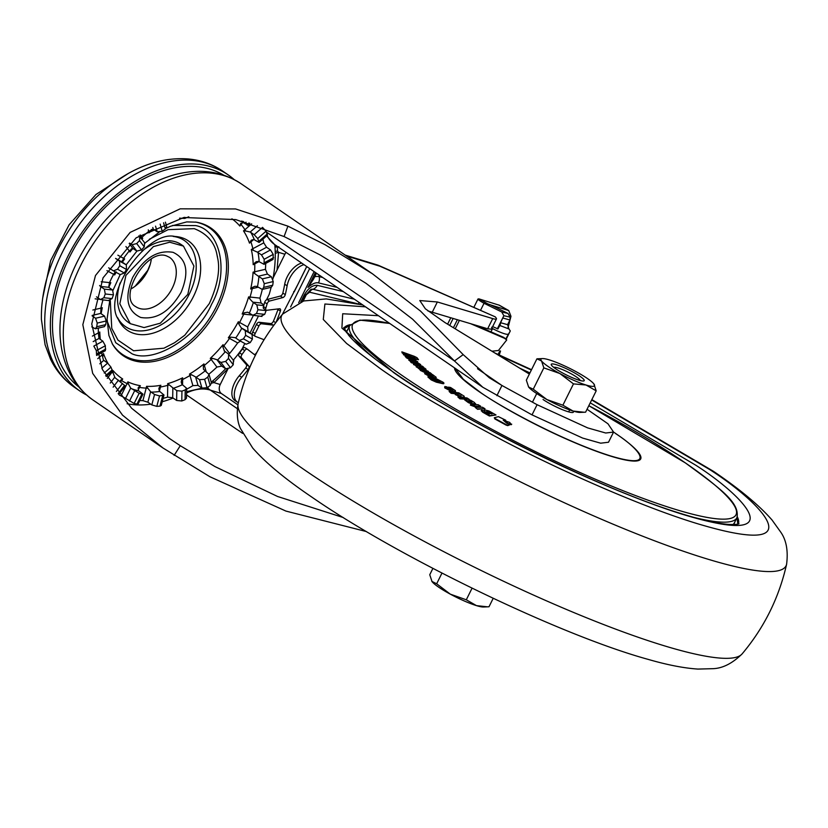 <?xml version="1.0" encoding="UTF-8"?>
<svg xmlns="http://www.w3.org/2000/svg" width="828" height="828" viewBox="0 0 828 828"><rect width="100%" height="100%" fill="white"/><g stroke="black" fill="none" stroke-linecap="round" stroke-linejoin="round"><path stroke-width="1.24" d="M306.753 266.554L294.24 291.766L306.712 266.523M529.361 374.059L445.019 322.589L425.375 308.823L419.786 300.554L437.35 301.972L492.722 318.594C495.92 319.525 497.09 319.349 496.21 318.076L495.289 316.865L379.845 266.202A18.392 5.382 -66.3 0 0 379.152 265.643A18.392 18.392 0 0 0 377.154 264.898L345.193 255.107M495.289 316.865L379.152 265.643M301.671 263.076A18.392 10.081 122.2 0 0 287.212 276.811A18.392 10.081 122.2 0 0 284.697 284.232A117.265 64.273 -57.8 0 1 282.834 293.102A2.763 1.511 -57.8 0 1 280.35 296.062L267.113 299.508A2.763 1.511 122.2 0 0 264.67 302.334A91.97 50.404 -57.8 0 1 263.407 306.557A2.763 1.511 122.2 0 0 263.728 308.616L266.171 310.148A2.763 1.511 122.2 0 0 266.823 310.272L279.481 308.761A2.763 1.511 -57.8 0 1 280.123 308.885A2.763 1.511 -57.8 0 1 280.402 311.069A117.265 64.273 -57.8 0 1 276.055 322.268M303.969 264.649A18.392 10.081 122.2 0 0 289.655 278.353A18.392 10.081 122.2 0 0 287.13 285.774A117.265 64.273 -57.8 0 1 285.277 294.644A2.763 1.511 -57.8 0 1 282.793 297.604L269.555 301.04A2.763 1.511 122.2 0 0 267.102 303.876A91.97 50.404 -57.8 0 1 265.85 308.099A2.763 1.511 122.2 0 0 266.171 310.148M247.334 349.178L245.026 347.719A2.763 1.511 122.2 0 0 244.964 347.677A2.763 1.511 122.2 0 0 242.335 349.023A91.97 50.404 -57.8 0 1 239.571 352.883A2.763 1.511 122.2 0 0 239.126 353.618A2.763 1.511 122.2 0 0 238.992 356.164L246.351 364.558A2.763 1.511 -57.8 0 1 246.226 367.094A2.763 1.511 -57.8 0 1 245.678 367.953A117.265 64.273 -57.8 0 1 239.282 375.726A18.392 10.081 122.2 0 0 235.048 400.659L237.491 402.201A18.392 10.081 122.2 0 0 238.371 402.646M255.366 355.336L247.468 349.261A2.763 1.511 122.2 0 0 247.406 349.219A2.763 1.511 122.2 0 0 244.777 350.565A91.97 50.404 -57.8 0 1 242.014 354.415A2.763 1.511 122.2 0 0 241.569 355.16A2.763 1.511 122.2 0 0 241.434 357.706L248.793 366.09A2.763 1.511 -57.8 0 1 248.659 368.636A2.763 1.511 -57.8 0 1 248.121 369.495A117.265 64.273 -57.8 0 1 241.714 377.268A18.392 10.081 122.2 0 0 237.491 402.201M278.125 308.927A2.763 1.511 -57.8 0 1 277.96 309.527A117.265 64.273 -57.8 0 1 273.406 321.223A2.763 1.511 -57.8 0 1 270.673 323.562L259.112 322.258A2.763 1.511 122.2 0 0 256.432 324.462A91.97 50.404 -57.8 0 1 254.631 328.219A91.97 50.404 -57.8 0 1 252.726 331.945A2.763 1.511 122.2 0 0 252.664 332.049A2.763 1.511 122.2 0 0 252.726 334.75A2.763 1.511 122.2 0 0 252.871 334.822L255.034 336.189M274.14 324.824A2.763 1.511 -57.8 0 1 273.116 325.104L261.555 323.789A2.763 1.511 122.2 0 0 258.874 326.004A91.97 50.404 -57.8 0 1 257.073 329.751A91.97 50.404 -57.8 0 1 255.169 333.477A2.763 1.511 122.2 0 0 255.107 333.591A2.763 1.511 122.2 0 0 255.159 336.292A2.763 1.511 122.2 0 0 255.314 336.365L264.07 339.728M253.492 315.178L247.644 326.946L248.1 331.686L241.279 327.909L238.837 324.09L244.457 312.767L247.686 312.187L252.892 315.261L256.494 313.481L264.701 314.329L266.243 310.189M240.441 341.084L237.688 342.927A112.66 75.627 -55.6 0 1 229.615 353.463L223.85 345.825A98.863 66.364 124.4 0 0 229.522 338.414L228.331 337.783A96.959 65.081 124.4 0 0 238.329 321.75L247.644 326.946M224.098 350.834L228.631 354.146L228.466 358.421L225.682 361.412L220.9 362.447L216.926 359.704L221.749 366.09L216.926 367.063A112.66 75.627 -55.6 0 1 208.915 374.184M203.315 366.493L203.947 363.916L204.371 365.376L203.315 366.493L203.46 369.236L209.029 374.463L207.766 377.102L204.609 379.327L199.527 379.659L195.574 376.906L198.006 385.393L192.893 385.641A112.66 75.627 -55.6 0 1 186.642 389.201M181.539 380.218L182.646 377.806L182.646 379.493L181.539 380.218L181.197 382.122L181.953 384.316L186.652 388.311L185.224 389.874L181.943 391.158L176.788 390.63L172.855 387.866L172.69 397.761L167.535 397.14A112.66 75.627 -55.6 0 1 163.116 398.351M159.38 387.318L160.849 385.268L160.425 387.038L159.38 387.318L158.872 388.591L159.297 391.064L163.985 395.018L159.535 395.939L154.536 394.48L150.613 391.706L147.881 402.211L142.913 400.649A112.66 75.627 -55.6 0 1 139.828 400.493M138.028 388.177L138.628 387.245L138.235 390.433L142.985 394.149L139.176 393.29L130.669 388.115L125.577 398.371L121.012 395.867A112.66 75.627 -55.6 0 1 119.346 395.091M77.045 262.197A128.392 86.184 124.4 0 0 60.848 343.817C64.129 368.212 74.799 386.904 92.86 399.914L92.86 399.914A131.062 87.975 124.4 0 1 94.413 242.076A131.062 87.975 124.4 0 1 241.072 183.723L241.072 183.723C222.432 171.562 201.142 168.353 177.213 174.087A128.392 86.184 124.4 0 0 77.045 262.197M223.57 175.091A128.392 86.184 124.4 0 0 69.552 257.063A128.392 86.184 124.4 0 0 78.505 386.697M116.313 271.926L114.792 273.033L114.668 274.937L113.602 274.327L111.48 278.436L109.493 282.607L110.828 282.679A96.959 65.081 124.4 0 0 108.789 287.368M102.951 300.036A98.863 66.364 124.4 0 0 100.85 308.14L102.31 307.726L100.902 309.869L100.85 308.14L92.85 310.024M98.335 328.085A98.863 66.364 124.4 0 0 98.346 332.887L99.795 332.007A96.959 65.081 124.4 0 0 100.333 339.439M101.492 352.79A98.863 66.364 124.4 0 0 102.165 354.829L103.5 353.556A96.959 65.081 124.4 0 0 107.93 363.316M111.614 371.741A98.863 66.364 124.4 0 0 112.018 372.207L113.115 370.644A96.959 65.081 124.4 0 0 122.72 379.017L121.592 380.559A98.863 66.364 124.4 0 0 127.098 383.602L127.874 381.863A96.959 65.081 124.4 0 0 140.325 385.682L139.508 387.411A98.863 66.364 124.4 0 0 146.183 388.094L146.566 386.324A96.959 65.081 124.4 0 0 160.849 385.268M159.359 391.126L160.425 387.038A98.863 66.364 124.4 0 0 167.732 385.32L167.68 383.654A96.959 65.081 124.4 0 0 182.646 377.806M182.564 384.803L182.646 379.493A98.863 66.364 124.4 0 0 189.985 375.498L189.508 374.07A96.959 65.081 124.4 0 0 203.947 363.916M206.307 372.124L204.371 365.376A98.863 66.364 124.4 0 0 211.161 359.435L210.291 358.358A96.959 65.081 124.4 0 0 223.022 344.717L223.85 345.825L222.949 347.263L223.022 344.717M86.454 394.935A131.062 87.975 -55.6 0 1 79.954 391.064A131.062 87.975 -55.6 0 1 67.803 256.525A131.062 87.975 -55.6 0 1 228.155 174.874A131.062 87.975 -55.6 0 1 234.117 179.541M107.06 320.933L115.723 342.709L132.066 353.825C154.381 363.844 197.799 336.81 211.564 304.321C229.428 273.095 220.776 230.091 195.718 225.599L172.524 225.444M500.526 351.02L499.263 354.922M110.29 300.626L111.759 328.364L117.969 340.122L133.587 350.772L163.913 348.215L174.563 342.73L184.799 335.205L209.287 303.628C224.367 270.477 216.346 256.038 217.433 256.369C216.708 257.829 217.785 237.729 194.207 228.652L168.094 229.656L149.402 239.23M117.555 317.6A52.154 35.014 124.4 0 0 132.035 329.751A52.154 35.014 124.4 0 0 189.281 294.106A52.154 35.014 124.4 0 0 177.875 237.408A52.154 35.014 124.4 0 0 173.207 236.435M183.454 246.113L193.918 266.026L187.811 294.375L160.321 323.189L144.062 327.577L130.286 323.676L119.822 303.752L125.918 275.403L153.408 246.599L169.678 242.211L183.454 246.113L181.301 244.633A47.02 31.557 124.4 0 0 141.826 251.267M120.081 282.99A47.02 31.557 124.4 0 0 128.123 322.195L130.275 323.676M140.698 317.455C156.368 320.032 169.823 311.649 181.073 292.315C189.457 272.091 186.776 258.76 173.031 252.323C157.372 249.745 143.906 258.129 132.656 277.473C124.272 297.687 126.953 311.017 140.698 317.455M151.307 259.154A29.891 20.069 -55.6 0 1 150.065 264.856A29.891 20.069 -55.6 0 1 147.581 271.066A29.891 20.069 -55.6 0 1 135.73 285.774A29.891 20.069 -55.6 0 1 130.855 288.993M150.272 264.153L147.736 270.373L135.15 286.219M573.069 411.05A29.891 4.554 -153.6 0 1 546.904 399.562L562.885 405.202L573.069 411.05L584.164 412.251L580.055 412.416A29.891 4.554 -153.6 0 1 573.069 411.05A19.541 2.981 -153.6 0 1 573.4 412.137A19.541 2.981 -153.6 0 1 561.694 409.374A19.541 2.981 -153.6 0 1 543.033 399.5M237.905 404.83L221.397 393.517A6.893 4.999 107 0 1 220.217 384.523L227.835 369.164M237.357 408.701L208.408 388.777L207.807 387.1M211.502 383.167L213.893 382.577L228.031 368.77M492.722 318.594L487.661 328.778L491.335 329.192L491.842 328.178L492.588 328.581L490.963 331.852M487.661 328.778L427.89 310.924M496.904 395.67L501.954 385.486L489.286 377.754L463.194 354.632L454.458 360.956L482.786 387.245L532.021 414.88L582.633 438.074L600.673 443.187L608.508 442.245L613.558 432.071L607.969 423.791L587.052 409.249M337.12 287.378L318.48 282.897C315.706 282.244 312.218 283.745 307.995 287.388L313.429 279.305L316.462 273.209M491.935 328.064L496.479 318.904L496.21 318.076M477.508 368.729L501.954 385.486L537.082 404.706L587.683 427.9L605.723 433.013L613.558 432.071A103.79 15.825 -153.6 0 1 616.022 433.727A103.79 15.825 -153.6 0 1 611.167 456.29A103.79 15.825 -153.6 0 1 479.412 391.851A103.79 15.825 -153.6 0 1 454.489 367.839M491.666 327.236L491.842 328.178M346.456 255.966L379.845 266.202A18.392 13.341 -73 0 0 377.154 264.898M273.126 277.929L284.884 254.258A6.893 4.999 107 0 1 286.115 252.405M284.884 254.258L278.56 252.323L277.473 250.925L277.39 246.92L278.87 246.816M271.118 287.326A128.392 86.184 -55.6 0 1 269.204 294.364L266.523 299.767M258.429 316.068L250.025 333.001M244.809 343.506L242.211 348.743A128.392 86.184 -55.6 0 1 233.31 360.17M366.411 531.566L285.929 511.083L209.898 476.742L163.044 448.031L122.492 415.118L92.684 373.376L82.831 324.69L95.489 275.507L130.162 232.399L180.183 208.832L235.607 208.946L287.916 226.147L325.083 244.715L372.445 273.778L420.458 311.038L463.194 354.632M505.825 338.89L510.296 330.931L508.951 328.975L499.791 325.466L497.938 328.933L492.66 326.594M497.317 328.882L503.859 315.696L510.131 317.165L508.009 313.46L490.311 304.756L484.038 303.276L501.737 311.98L503.859 315.696L500.578 322.713L500.019 325.787M508.216 334.077A13.797 2.101 -153.6 0 1 492.588 328.581M510.296 330.931L506.156 339.273L510.296 330.931M282.369 314.412L297.211 285.65M470.397 323.593L504.49 338.3L506.736 339.966L498.425 350.513L491.904 351.207M475.024 324.98L503.683 337.348L505.98 339.066M127.139 403.753A119.563 80.254 124.4 0 0 150.748 404.178M162.226 401.756A119.563 80.254 124.4 0 0 173.114 398.051M266.492 232.088L454.458 360.956L412.541 319.142L365.945 283.269L320.022 254.889L284.087 236.56L235.763 219.596L183.816 217.495L136.123 237.833L103.055 277.825L91.742 323.965L102.455 369.609L131.569 408.204L169.543 438.55L180.276 445.702L214.949 466.568L277.556 496.479L343.278 517.552M266.616 235.928L274.813 244.809A128.392 86.184 -55.6 0 1 272.929 279.015M273.157 277.773L277.059 270.011L278.56 252.323L275.258 253.316M225.62 368.739A128.392 86.184 -55.6 0 1 211.243 382.205M202.053 388.156L186.6 391.716M257.363 351.465A117.265 64.273 -57.8 0 1 256.421 352.935A2.763 1.511 -57.8 0 1 254.31 354.529M263.728 339.594A2.763 1.511 -57.8 0 1 263.728 340.277M510.131 317.165L509.913 319.981L507.595 324.659L508.951 328.975M500.578 322.713L507.595 324.659M262.88 239.199A112.66 75.627 -55.6 0 1 263.759 242.852L266.564 247.241L257.467 252.188L253.327 250.346L252.882 248.773A98.863 66.364 124.4 0 0 250.925 241.931L249.487 243.132A96.959 65.081 124.4 0 0 243.504 230.877L244.964 229.708A98.863 66.364 124.4 0 0 241.072 224.554L239.872 226.054A96.959 65.081 124.4 0 0 231.912 218.789M265.695 263.428A112.66 75.627 -55.6 0 1 265.446 269.307L267.423 274.078L258.367 276.21L254.672 273.582L254.62 271.863A98.863 66.364 124.4 0 0 254.755 263.873L253.192 264.691A96.959 65.081 124.4 0 0 251.319 249.538L263.759 242.852M262.31 289.407A112.66 75.627 -55.6 0 1 259.92 298.111L261.089 303.007L252.819 302.148L249.704 298.846L250.035 297.097A98.863 66.364 124.4 0 0 252.24 288.62L250.687 288.972L252.726 287.264L252.24 288.62L258.16 287.223M502.896 318.024L509.913 319.981M241.279 327.909L245.254 330.641L245.647 335.34L243.453 338.849L239.344 340.484L246.123 344.231L250.232 342.595L252.416 339.087L252.033 334.388L248.1 331.686M221.749 366.09L225.692 368.791L230.463 367.746L233.248 364.755L233.424 360.49M198.006 385.393L201.939 388.084L207.021 387.742L210.177 385.527L211.44 382.888L209.029 374.463M172.69 397.761L176.633 400.462L181.787 400.98L185.058 399.696L186.497 398.133L186.652 388.311M147.881 402.211L151.814 404.913L156.813 406.362L159.939 406.134L161.274 405.441L163.985 395.018M125.577 398.371L134.126 403.464L137.924 404.333L142.985 394.138M93.823 346.094L96.338 350.637L96.597 355.326M92.146 315.903L95.562 318.252L97.238 323.086L96.721 326.76L95.396 328.778L91.763 326.863M108.654 300.388L112.059 298.587L113.467 294.84L112.577 289.986L108.696 287.285L100.426 286.436L104.359 289.138L105.259 293.992L103.852 297.738L100.436 299.539L96.493 296.838M100.426 286.436L99.608 285.484M109.524 300.709L100.436 299.539M113.767 271.046L120.205 274.606L124.324 272.981L126.508 269.473L126.291 264.856L122.399 262.186L115.568 258.419L119.511 261.11L119.739 265.726L117.545 269.235L113.426 270.859L108.665 267.827M120.205 274.606L113.426 270.859M138.866 235.825L139.777 236.456L139.497 240.575L136.713 243.567L132.045 244.746L129.654 243.111M139.777 236.456L145.024 243.235M257.404 225.713L250.201 232.037L254.186 234.686L257.705 238.526L259.123 242.48L267.475 235.173L266.047 231.209L262.538 227.369M257.467 252.188L261.462 254.858L264.184 259.288L264.028 264.329L273.074 259.412L273.219 254.372L270.508 249.932L266.564 247.241M258.367 276.21L262.362 278.891L264.256 283.683L263.739 287.357L262.248 289.417L271.242 287.295L272.722 285.236L273.24 281.561L271.356 276.769L267.423 274.078M261.11 316.11L264.701 314.329M263.915 304.932L261.089 303.007M480.613 310.169L484.038 303.276C478.356 300.078 476.711 298.629 479.122 298.939L499.398 305.253M473.916 307.229L478.004 298.98L479.122 298.939L487.33 303.607M490.311 304.756L488.52 304.28M252.643 315.085L242.169 314.009A96.959 65.081 124.4 0 0 248.617 296.89L259.92 298.111M254.672 273.582L253.078 272.153L265.446 269.307M152.787 227.493L153.252 229.118L151.348 229.563L149.05 232.782L148.719 231.385A98.863 66.364 124.4 0 0 141.94 237.336L142.706 238.34A96.959 65.081 124.4 0 0 141.898 239.095M129.209 243.504L132.925 248.441L131.269 248.928L129.975 251.981L129.251 250.936A98.863 66.364 124.4 0 0 123.569 258.346L124.666 258.916A96.959 65.081 124.4 0 0 122.389 262.176L122.917 260.002L122.265 260.696M239.178 340.38L235.204 337.658L230.712 337.131L228.331 337.783M237.688 342.927L229.522 338.414L230.712 337.131M224.667 351.403L222.949 347.263M216.926 367.063L211.161 359.435L212.589 358.358L216.926 359.704M228.631 354.146L233.889 360.936M192.893 385.641L189.985 375.498L191.578 374.753L195.574 376.906M167.535 397.14L167.732 385.32L169.367 384.968L172.855 387.866M142.913 400.649L146.183 388.094L147.757 388.187L150.613 391.706M140.325 385.682L138.628 387.245L139.508 387.411L138.09 390.257M121.012 395.867L127.098 383.602L128.506 384.14L130.669 388.115M120.36 380.601L120.971 379.98L121.592 380.559L120.65 381.78M124.335 385.227L114.606 377.371L110.269 383.043M115.071 377.775L113.167 373.159L113.115 370.644M107.298 378.375L112.018 372.207L113.167 373.159M106.181 376.512L112.494 370.975L110.952 367.125L107.64 363.099L103.759 360.356L99.795 363.834M97.766 358.69L102.165 354.829L103.303 359.58M96.638 355.429L105.353 350.689L105.363 345.721L102.858 341.177L98.977 338.445L93.181 341.602M92.394 336.116L98.346 332.887L98.977 338.445M95.396 328.778L104.38 326.667L105.705 324.648L106.222 320.964L104.556 316.13L100.674 313.419L100.902 309.869M101.202 281.748L109.493 282.607L108.696 287.285M115.071 272.226L113.602 274.327L106.957 270.642M117.876 255.19L123.569 258.346L122.917 260.002L124.666 258.916M130.679 249.859L129.251 250.936L125.928 246.547M129.975 251.981A96.959 65.081 124.4 0 1 132.946 248.452L136.827 251.091L141.495 249.901L144.279 246.92L144.569 242.801M140.139 234.945L141.94 237.336L141.039 238.764L142.706 238.34M150.313 230.639L148.719 231.385L148.284 229.873M153.252 229.118L157.175 231.757L162.195 231.219L165.352 229.004L166.666 226.53L165.414 222.163M179.583 218.168L184.747 218.447L188.794 216.781M243.018 221.355L247.427 224.916L242.977 222.473L240.451 223.964L240.907 223.198M248.897 222.991L246.961 225.112M242.718 222.401L241.072 224.554L240.451 223.964L239.872 226.054M250.201 232.037L245.781 231.012L244.964 229.708L251.66 223.839M259.123 242.48L253.834 239.489L251.433 240.11L249.487 243.132M253.741 239.458L250.925 241.931L250.636 240.989M264.028 264.329L258.605 261.4L256.162 261.679L253.192 264.691M258.967 261.586L254.755 263.873L254.848 262.673M262.248 289.417L256.918 286.426L254.869 286.291L252.726 287.264M252.819 302.148L256.815 304.859L257.901 309.734L256.494 313.481M261.99 316.441L252.892 315.261M490.725 304.952L508.734 310.552L510.979 316.306L508.009 327.826M244.457 312.767L242.169 314.009M249.704 298.846L248.617 296.89M109.172 284.356L110.828 282.679M98.78 334.46L99.795 332.007M102.982 356.144L103.5 353.556M120.971 379.98L122.72 379.017M128.506 384.14L127.874 381.863M147.757 388.187L146.566 386.324M169.367 384.968L167.68 383.654M191.578 374.753L189.508 374.07M212.589 358.358L210.291 358.358M238.837 324.09L238.329 321.75M253.327 250.346L251.319 249.538M245.781 231.012L243.504 230.877M579.838 376.181A18.392 2.805 -153.6 0 1 584.206 380.652A18.392 2.805 -153.6 0 1 573.183 378.044A18.392 2.805 -153.6 0 1 555.629 368.76A18.392 2.805 -153.6 0 1 551.251 364.289A18.392 2.805 -153.6 0 1 562.274 366.897A18.392 2.805 -153.6 0 1 579.838 376.181M593.904 383.954A29.891 4.554 -153.6 0 1 594.069 384.182A29.891 4.554 -153.6 0 1 586.007 384.999A29.891 4.554 -153.6 0 1 559.831 373.511A29.891 4.554 -153.6 0 1 548.064 366.442A29.891 4.554 -153.6 0 1 541.553 360.987L536.927 358.824L542.475 358.576A29.891 4.554 -153.6 0 1 549.461 359.942A29.891 4.554 -153.6 0 1 575.626 371.43A29.891 4.554 -153.6 0 1 593.904 383.954L596.191 390.847L586.007 384.999L573.473 383.881L559.831 373.511L543.841 367.87L541.553 360.987A29.891 4.554 -153.6 0 1 542.475 358.576M584.164 412.251L585.603 412.168L596.191 390.847M533.253 389.201L546.904 399.562A29.891 4.554 -153.6 0 1 528.626 387.038L533.253 389.201L543.841 367.87M536.927 358.824L526.339 380.155L528.626 387.038A29.891 4.554 -153.6 0 1 528.461 386.811A29.891 4.554 -153.6 0 1 528.44 386.779M562.885 405.202L573.473 383.881M553.818 367.446A14.718 2.246 -153.6 0 1 554.056 367.321A14.718 2.246 -153.6 0 1 563.537 370.054A14.718 2.246 -153.6 0 1 576.609 377.071A14.718 2.246 -153.6 0 1 580.097 380.249A14.718 2.246 -153.6 0 1 580.138 380.518M441.966 573.09L436.666 583.781L431.854 581.38A29.891 4.554 -153.6 0 0 431.864 581.391L431.854 581.38M472.063 588.18L466.299 599.793L450.308 594.152L436.666 583.781M493.198 598.323L489.006 606.748L487.578 606.831L476.483 605.63L466.299 599.793M432.899 568.391L429.753 574.735L432.03 581.618A29.891 4.554 -153.6 0 1 431.864 581.391M487.578 606.831L483.469 607.007A29.891 4.554 -153.6 0 1 476.483 605.63A29.891 4.554 -153.6 0 1 450.308 594.152A29.891 4.554 -153.6 0 1 432.03 581.618M349.778 325.445L344.127 328.664M430.984 375.208L429.991 373.894L433.272 376.523L427.745 373.324L425.592 372.766L424.671 373.697L425.385 373.18M436.014 377.744L435.311 378.282L430.519 377.05L424.671 373.697M428.438 371.358L418.989 367.353L426.058 369.298L424.836 368.253L416.65 365.355L423.657 367.259L422.435 366.224L414.963 363.989L413.721 364.237L419.486 368.605L428.231 371.762L419.289 369.009L416.277 366.514M414.652 365.034L413.596 364.144M423.657 367.259L416.784 365.676M426.058 369.298L419.165 367.715M417.664 361.712L408.339 357.344L415.966 359.766L415.211 358.917L405.358 356.092L409.156 358.783L417.457 362.115L408.96 359.186L406.186 357.675L405.223 355.802L405.151 356.495M415.966 359.766L408.473 357.675M415.78 358.7L418.513 359.683L415.573 359.114L414.621 357.147L415.573 359.114M413.721 357.872L413.627 357.065M411.568 357.675L403.546 354.808L403.184 353.628L403.546 354.808M410.843 356.692L402.232 353.028L401.859 351.859L402.232 353.028M420.448 364.993L417.053 364.537L413.7 362.85L412.592 361.174L413.7 362.85M413.896 362.436L419.341 364.796L420.645 364.579L416.091 361.681L409.084 359.942L413.679 363.44L411.226 362.654L408.98 359.683L408.877 360.346M424.298 372.269L431.512 373.79L424.298 372.269L420.448 370.468L419.703 369.309L420.448 370.468M442.783 382.598C444.325 383.747 443.963 384.016 441.707 383.416L436.284 382.163L431.264 379.928L427.879 376.937L436.284 382.163M440.103 381.874L437.557 380.29L433.924 379.452L432.216 377.671L433.924 379.452M737.81 524.093L736.961 517.645M505.546 420.645L503.383 420.345L505.546 420.645M495.113 418.564L506.219 424.65L507.957 425.219L510.027 424.671L507.75 425.623L506.022 425.054L494.906 418.968L494.306 417.736L494.906 418.968M496.013 414.973L488.986 410.978L484.452 409.808L484.701 410.74L481.596 410.264L482.848 411.754L489.607 415.604L496.013 414.973L489.41 416.008L482.641 412.168L481.389 410.678M474.382 406.558L470.366 405.089L474.382 406.558M471.722 402.294L468.907 400.069L471.763 402.222M468.607 402.242L472.074 403.567L475.645 403.64L471.867 403.971L468.41 402.656L464.611 399.831L468.41 402.656M459.975 398.827L457.874 396.974L459.975 398.827L469.269 399.386L466.961 397.937L457.874 396.974M449.625 388.415L448.497 387.142L452.781 390.081M455.203 391.033L455.286 391.954L451.353 391.323L444.76 387.887L444.667 386.966M451.146 393.321L449.138 391.499L451.146 393.321L461.072 394.283L458.867 392.865L449.138 391.499M460.71 396.353L461.496 394.542L460.906 395.939L455.255 394.573L461.465 397.357M455.462 394.169L458.06 395.784C462.728 397.512 464.756 397.657 464.166 396.198L463.452 397.564M480.592 406.155L478.077 404.685L472.674 404.675L475.189 406.155L480.592 406.155L474.516 406.289M477.57 409.291L475.22 407.397L477.57 409.291L484.991 408.721L482.445 407.241L475.22 407.397M507.295 423.377L511.714 424.174L511.321 424.702L507.295 423.377L505.453 421.473M436.491 381.749L441.904 383.012C444.17 383.612 444.532 383.333 442.99 382.194L435.921 378.531L432.216 377.671M434.12 379.038L437.557 380.29M437.764 379.886L438.674 380.849M438.881 380.435L440.196 381.687M440.248 381.698L434.7 380.404L430.363 377.516L427.879 376.937M443.777 383.633L442.99 382.194M431.512 373.79L430.115 372.683L419.703 369.309M420.655 370.064L424.505 371.865M413.886 363.037L411.971 361.184M411.868 361.08L412.592 361.174M420.727 365.448L420.645 364.579M418.513 359.683L416.981 357.675L414.228 356.288L401.859 351.859M402.439 352.624L409.57 355.657M409.777 355.243L410.377 356.081M410.574 355.678L410.998 356.361M410.336 356.185L403.184 353.628M403.753 354.405L413.928 357.468M413.803 356.692L414.621 357.147M413.793 363.73L413.524 364.651M416.484 366.111L416.36 367.073M425.592 372.766L424.878 373.293L430.726 376.647L435.507 377.868L436.221 377.34L432.506 374.546L429.991 373.894M436.221 377.34L435.311 378.282M505.742 420.231L498.435 416.639L494.306 417.736M510.027 424.671L506.715 423.17L503.248 420.169M484.452 409.808L484.701 410.74M481.596 410.264L481.161 410.781M474.579 406.155L472.063 404.675L470.563 404.675M475.024 404.147L474.568 402.574L470.563 400.162L468.907 400.069M472.136 402.242L464.611 399.831M460.182 398.413L469.269 399.386M452.999 390.143L446.644 386.842L444.874 386.562L444.957 387.473L451.55 390.909L455.493 391.551L455.4 390.63L450.567 387.483L448.497 387.142M444.874 386.562L444.76 387.887M455.4 390.63L455.286 391.954M451.353 392.917L461.072 394.283M464.166 396.198L461.496 394.542M477.766 408.877L484.991 408.721M505.266 421.597L505.66 421.069L509.696 422.383L511.321 424.702M505.66 421.069L507.502 422.973M417.405 362.892L418.347 363.813L416.153 363.14L415.118 362.167L417.198 363.295L416.556 362.457M427.424 374.204L431.036 375.964L427.32 374.132M486.771 411.392L488.53 411.526L492.194 413.617L490.838 413.741L487.174 411.661M489.462 413.886L488.189 414.01L484.504 411.702L489.462 413.886M447.068 388.032L451.084 389.864L447.192 388.115M418.15 364.216L417.198 363.295M416.349 362.861L415.232 362.509M429.38 375.519L428.366 374.918M488.53 411.526L487.557 411.195M487.35 411.599L486.636 411.671M491.998 414.021L488.323 411.94M489.255 414.29L486.119 411.982M485.912 412.396L485.136 411.64M484.929 412.054L484.308 412.116M449.511 389.543L448.797 389.16M309.662 268.551L290.597 306.95M245.678 367.953L248.121 369.495M255.169 333.477L252.726 331.945M242.014 354.415L239.571 352.883M358.307 303.897A5.744 4.73 103.5 0 1 359.217 302.53M166.18 228.259L170.547 226.251L186.755 221.904L196.153 222.152A77.459 51.988 -55.6 0 1 201.1 223.312A77.459 51.988 -55.6 0 1 218.043 307.509A77.459 51.988 -55.6 0 1 133.029 360.449A77.459 51.988 -55.6 0 1 112.504 344.158L108.882 335.423L107.091 318.987L109.751 300.719M102.31 307.726A96.959 65.081 124.4 0 0 101.13 313.781M62.183 252.675A131.062 87.975 124.4 0 0 74.323 387.204C64.066 380.093 56.118 370.706 50.477 359.062L45.095 344.79L41.4 319.36C41.007 296.02 46.658 272.495 58.353 248.762C75.276 215.58 98.698 190.419 128.63 173.28C148.471 162.329 168.177 157.537 187.77 158.924C200.635 160.001 212.227 164.027 222.535 171.013A131.062 87.975 124.4 0 0 62.183 252.675M112.163 343.558A76.797 51.553 124.4 0 0 132.087 359.021A76.797 51.553 124.4 0 0 216.377 306.526A76.797 51.553 124.4 0 0 199.579 223.053A76.797 51.553 124.4 0 0 195.47 222.039M181.622 237.646A54.12 36.328 -55.6 0 1 193.462 296.476A54.12 36.328 -55.6 0 1 134.053 333.467A54.12 36.328 -55.6 0 1 118.197 319.142C101.813 295.213 146.639 229.822 174.874 236.466A54.12 36.328 -55.6 0 1 181.622 237.646M172.317 288.03A29.891 20.069 -55.6 0 1 139.518 308.461A29.891 20.069 -55.6 0 1 135.751 306.65C117.483 297.221 146.97 247.541 166.79 256.028L169.554 257.353A29.891 20.069 -55.6 0 1 172.317 288.03M186.579 392.948A48.283 32.406 124.4 0 1 210.219 390.091L221.397 393.517M220.217 384.523L213.893 382.577L212.931 380.787M186.548 394.925L242.635 433.386M294.24 291.766A5.744 0.88 26.4 0 0 293.681 291.622M298.711 302.655L314.123 271.615M300.812 301.868L304.031 295.379C308.037 288.351 312.446 285.008 317.269 285.339L343.258 291.58M307.995 287.388L315.396 272.484M437.35 301.972L432.299 312.146M537.082 404.706L532.021 414.88M267.102 235.494A48.283 32.406 124.4 0 0 274.855 244.695A48.283 32.406 124.4 0 0 274.865 244.695L482.786 387.245M304.031 295.379A7.587 1.159 26.4 0 0 305.46 295.368L302.51 301.309M305.46 295.368L310.893 289.427A7.607 4.171 -57.8 0 1 312.901 289.251L354.394 299.219M317.269 285.339A7.587 6.241 103.5 0 1 312.901 289.251A5.744 4.73 103.5 0 0 309.589 292.212L306.35 294.664A5.744 0.88 26.4 0 0 305.884 294.571M322.744 277.525L319.153 276.656A7.587 6.241 103.5 0 1 318.48 282.897M318.935 274.917L319.153 276.656A21.828 11.965 122.2 0 0 314.692 276.769M504.49 338.3L503.683 337.348M498.125 354.415L499.853 350.937M274.865 245.388L277.194 246.299M274.999 247.127L277.39 246.92M275.217 251.557L277.473 250.925M241.714 377.268L239.282 375.726M284.697 284.232L287.13 285.774M211.875 383.064L211.357 382.112M206.689 387.949L208.408 388.777M500.329 351L498.549 354.601L500.34 351M180.276 445.702L174.118 455.4M284.087 236.56L287.916 226.147M246.351 364.558L248.793 366.09M282.834 293.102L285.277 294.644M282.793 297.604L280.35 296.062M269.555 301.04L267.113 299.508M264.67 302.334L267.102 303.876M265.85 308.099L263.407 306.557M277.96 309.527L280.402 311.069M273.406 321.223L275.734 322.692M273.116 325.104L270.673 323.562M261.555 323.789L259.112 322.258M256.432 324.462L258.874 326.004M242.335 349.023L244.777 350.565M238.992 356.164L241.434 357.706M306.35 294.664L303.151 301.123M357.178 303.638L309.589 292.212M447.606 324.172L450.815 317.704M449.687 325.445L453.175 318.418M453.413 327.712L457.398 319.68M455.203 328.809L459.426 320.291M95.148 298.846L100.188 299.363M501.737 311.98L508.009 313.46M250.687 288.972A96.959 65.081 124.4 0 0 253.078 272.153M153.532 229.273A96.959 65.081 124.4 0 0 149.05 232.782M116.096 272.34A96.959 65.081 124.4 0 0 114.668 274.937M250.232 342.595L243.453 338.849M252.416 339.087L245.647 335.34M245.957 344.127L239.52 340.567M252.033 334.388L245.254 330.641M230.463 367.746L225.682 361.412M228.466 358.421L233.248 364.755M225.692 368.791L220.9 362.447M207.021 387.742L204.609 379.327M207.766 377.102L210.177 385.527M201.939 388.084L199.527 379.659M181.787 400.98L181.943 391.158M185.224 389.874L185.058 399.696M176.633 400.462L176.788 390.63M156.813 406.362L159.535 395.939M162.661 395.712L159.939 406.134M151.814 404.913L154.536 394.48M134.126 403.464L139.176 393.29M141.898 394.118L136.848 404.302M129.51 401.073L134.571 390.878M116.386 391.447L122.534 383.416M124.635 385.248L118.176 393.683M113.136 387.142L118.497 380.135M104.214 373.014L110.952 367.125M112.256 369.805L105.653 375.591M101.782 368.232L107.64 363.099M94.05 345.969L102.858 341.177M105.767 349.043L96.741 353.949M96.338 350.637L105.363 345.721M97.238 323.086L106.222 320.964M105.705 324.648L96.721 326.76M95.562 318.252L104.556 316.13M100.674 313.419L92.187 315.416M113.467 294.84L105.259 293.992M112.059 298.587L103.852 297.738M112.577 289.986L104.359 289.138M119.739 265.726L126.508 269.473M117.545 269.235L124.324 272.981M119.511 261.11L126.291 264.856M139.497 240.575L144.279 246.92M141.495 249.901L136.713 243.567M136.827 251.091L132.045 244.746M163.582 222.815L165.352 229.004M162.195 231.219L160.166 224.14M157.175 231.757L155.56 226.147M184.747 218.447L184.758 217.34M245.326 223.084L246.019 222.163M267.351 233.9L259.009 241.207M257.705 238.526L266.047 231.209M254.186 234.686L262.404 227.493M273.623 257.684L264.598 262.6M264.184 259.288L273.219 254.372M261.462 254.858L270.508 249.932M272.722 285.236L263.739 287.357M264.256 283.683L273.24 281.561M262.362 278.891L271.356 276.769M257.901 309.734L266.119 310.583M256.815 304.859L263.718 305.563M510.979 316.306L510.255 317.776M253.378 302.499A101.171 67.906 -55.6 0 1 249.456 312.901M138.7 390.847A101.171 67.906 -55.6 0 1 131.135 388.529M159.783 391.478A101.171 67.906 -55.6 0 1 151.1 392.12M182.45 384.73A101.171 67.906 -55.6 0 1 173.352 388.28M204.858 371.13A101.171 67.906 -55.6 0 1 196.091 377.299M225.206 351.796A101.171 67.906 -55.6 0 1 217.464 360.087M241.817 328.281A101.171 67.906 -55.6 0 1 235.742 338.031M258.926 276.542A101.171 67.906 -55.6 0 1 257.477 286.757M258.025 252.499A101.171 67.906 -55.6 0 1 259.164 261.71M250.749 232.337A101.171 67.906 -55.6 0 1 254.393 239.789M241.745 221.024A101.171 67.906 -55.6 0 1 243.525 222.763M508.081 310.272L498.673 304.932M742.095 653.923C764.192 627.645 779.024 597.754 786.6 564.261A281.52 42.932 -153.6 0 1 621.88 527.85A281.52 42.932 -153.6 0 1 348.619 383.83A281.52 42.932 -153.6 0 1 282.638 314.091C260.53 340.37 245.699 370.261 238.122 403.753A281.52 42.932 26.4 0 0 305.553 470.604A281.52 42.932 26.4 0 0 569.819 610.878A281.52 42.932 26.4 0 0 742.095 653.923C732.345 663.445 722.606 668.362 712.877 668.682L697.932 669.076C683.897 668.155 667.316 664.925 648.179 659.388C559.728 635.117 397.461 556.592 311.276 496.717C285.122 478.977 265.602 462.769 252.737 448.072L240.348 428.335C237.263 421.483 236.529 413.286 238.122 403.753M591.658 399.965L709.389 469.362C760.756 502.068 817.495 559.697 697.683 523.762C642.383 507.036 562.864 471.691 504.738 441.417C445.971 410.295 404.395 385.951 380 368.398L346.611 343.465L323.282 319.473L324.897 304.011L365.51 306.836M378.427 315.696L342.699 313.75L341.902 328.074L393.683 372.59C416.049 388.684 454.179 411.009 508.05 439.544C561.353 467.302 634.269 499.719 684.973 515.047C794.839 548.001 742.809 495.154 695.706 465.17L590.24 402.843M737.303 516.807A220.269 33.596 -153.6 0 1 738.421 523.927A220.269 33.596 26.4 0 0 737.282 516.858M350.213 324.711A220.269 33.596 26.4 0 0 343.899 328.095A220.269 33.596 -153.6 0 1 350.244 324.669M376.316 359.838A216.129 32.965 -153.6 0 1 349.726 325.549L347.263 330.517A216.129 32.965 26.4 0 0 346.715 332.825M348.019 328.995L346.197 332.111M732.935 524.548A216.129 32.965 26.4 0 0 734.446 522.706L736.91 517.738C740.273 502.606 719.667 488.085 685.346 462.883L588.811 405.699A213.986 32.634 -153.6 0 1 685.16 462.78A213.986 32.634 -153.6 0 1 675.151 509.303A213.986 32.634 -153.6 0 1 403.495 376.44A213.986 32.634 -153.6 0 1 389.833 323.51M736.91 517.738A216.129 32.965 -153.6 0 1 693.522 517.303M615.608 433.582C636.784 447.058 660.164 470.811 610.785 456C559.676 440.01 495.558 403.774 479.847 391.965L463.359 379.338L455.079 368.243M497.338 354.519L531.359 370.033M529.941 372.91L519.705 368.16M733.815 524.528L735.202 521.195M112.991 290.349L120.184 274.606M79.954 391.064L74.323 387.204M372.445 273.789L241.072 183.723M163.044 448.031L92.86 399.914M169.543 438.55L168.84 438.053M252.726 334.75L255.159 336.292M244.964 347.677L247.406 349.219M505.929 339.014L506.736 339.966M126.187 264.794L136.889 251.132M144.921 243.09L159.1 232.264M118.797 394.438L125.349 385.879M248.048 225.671L249.87 223.291M487.775 303.855L489.265 304.394M228.155 174.874L222.535 171.013M508.734 310.552L499.325 305.211M42.632 298.442L50.611 260.685L69.138 224.75L95.976 194.518L128.319 173.456M536.73 393.559L532.456 402.17M569.674 409.922L568.701 411.889M786.6 564.261C788.287 550.744 786.321 540.022 780.69 532.073L771.986 519.943C759.121 505.246 739.611 489.037 713.446 471.308L591.834 399.624M738.959 523.72L738.969 523.72C737.8 524.403 734.395 524.631 728.743 524.414C717.493 523.658 700.861 519.829 678.867 512.905C600.466 488.727 465.305 422.218 394.842 373.149C372.196 357.51 356.827 344.914 348.743 335.371L343.734 327.526M531.535 369.692L494.689 352.904M362.778 304.973L326.232 298.908L303.679 300.968L282.638 314.091M389.719 323.438L359.901 320.125L349.726 325.549"/></g></svg>
